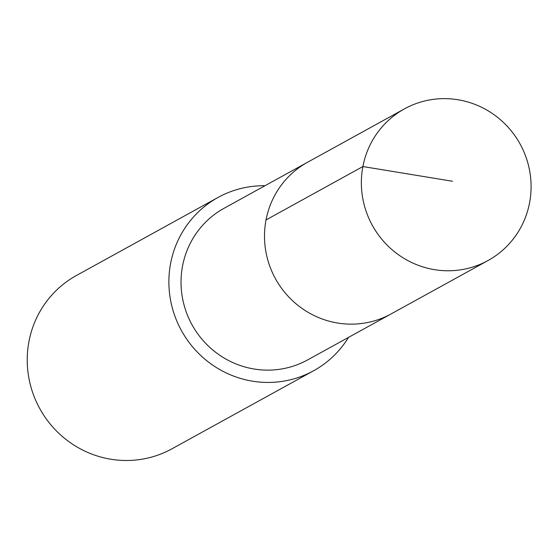 <?xml version="1.0" encoding="UTF-8"?>
<svg xmlns="http://www.w3.org/2000/svg" width="559" height="559" viewBox="0 0 559 559"><rect width="100%" height="100%" fill="white"/><g stroke="black" fill="none" stroke-linecap="round" stroke-linejoin="round"><path stroke-width="0.84" d="M404.43 108.872L307.562 162.257A86.575 84.325 61.1 0 0 268.641 262.807A86.575 84.325 61.1 0 0 358.871 323.794A86.575 84.325 61.1 0 0 391.125 313.913L307.646 359.905A86.568 84.318 -118.9 0 1 275.391 369.785A86.568 84.318 -118.9 0 1 185.169 308.806A86.568 84.318 -118.9 0 1 224.089 208.269L307.562 162.257A86.575 84.325 61.1 0 0 268.641 262.807A86.575 84.325 61.1 0 0 358.871 323.794A86.575 84.325 61.1 0 0 391.125 313.913L488.007 260.543A86.582 84.332 -118.9 0 1 455.746 270.423A86.582 84.332 -118.9 0 1 365.502 209.429A86.582 84.332 -118.9 0 1 404.43 108.872A86.582 84.332 -118.9 0 1 436.698 98.985A86.582 84.332 -118.9 0 1 526.948 159.986A86.582 84.332 -118.9 0 1 488.007 260.543M348.536 337.377A98.957 96.379 -118.9 0 1 313.62 370.75A98.957 96.379 -118.9 0 1 181.451 330.6A98.957 96.379 -118.9 0 1 218.108 197.418A98.957 96.379 -118.9 0 1 254.981 186.126A98.957 96.379 -118.9 0 1 264.973 185.735M313.62 370.75L171.969 448.807A98.957 96.379 -118.9 0 1 39.801 408.657A98.957 96.379 -118.9 0 1 76.457 275.475L218.108 197.418M266.028 219.932L362.896 166.547L452.483 181.256"/></g></svg>
